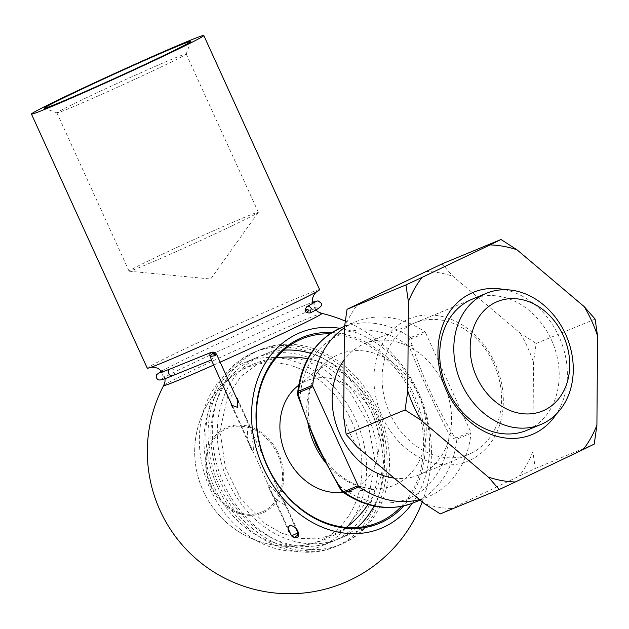 <?xml version="1.0" encoding="UTF-8"?>
<svg xmlns="http://www.w3.org/2000/svg" width="629" height="629" viewBox="0 0 629 629"><rect width="100%" height="100%" fill="white"/><g stroke="black" fill="none" stroke-linecap="round" stroke-linejoin="round"><path stroke-width="0.47" stroke-dasharray="3.15 2.36" d="M419.574 499.615A94.704 76.769 67.5 0 0 428.066 496.8A94.704 76.769 67.5 0 0 470.979 433.326A2.367 1.918 67.5 0 0 470.728 431.895L456.638 437.721C454.783 437.304 453.273 435.669 452.117 432.815C435.622 405.406 422.303 376.197 412.184 345.172C410.776 342.42 410.548 340.25 411.5 338.677L425.589 332.851A2.367 1.918 67.5 0 0 424.677 331.735A94.704 76.769 67.5 0 0 355.652 321.781A94.704 76.769 67.5 0 0 344.401 327.858M343.135 492.35L339.967 486.359C321.946 458.832 308.635 429.623 300.025 398.715L297.643 392.669M424.677 331.735L410.588 337.569C408.653 339.393 408.182 342.38 409.164 346.532C421.163 376.543 434.474 405.76 449.106 434.175C451.591 437.619 454.185 439.278 456.89 439.152L470.979 433.326M394.116 478.095A71.03 57.577 67.5 0 0 419.016 474.919A71.03 57.577 67.5 0 0 421.304 473.896A71.03 57.577 67.5 0 0 444.459 385.852A71.03 57.577 67.5 0 0 364.702 343.662A71.03 57.577 67.5 0 0 344.126 359.953M425.589 332.851L470.728 431.895M340.556 492.389A58.961 47.796 67.5 0 0 353.923 488.733A58.961 47.796 67.5 0 0 369.923 409.141A58.961 47.796 67.5 0 0 296.841 386.725M263.952 512.376A46.389 37.606 67.5 0 0 278.663 453.941A46.389 37.606 67.5 0 0 225.489 427.972A46.389 37.606 67.5 0 0 210.77 486.398A46.389 37.606 67.5 0 0 263.952 512.376M452.117 432.815L449.106 434.175A88.783 71.973 67.5 0 1 411.374 497.209A88.783 71.973 67.5 0 1 339.967 486.359L339.094 486.807M412.184 345.172L409.164 346.532A88.783 71.973 67.5 0 0 300.025 398.715L299.152 399.163M319.618 289.654A94.704 2.414 -24.5 0 0 232.439 326.734A94.704 2.414 -24.5 0 0 147.265 368.201M321.883 313.407A86.967 2.217 -24.5 0 0 241.906 347.499A86.967 2.217 -24.5 0 0 163.697 385.491M213.663 365.056A86.967 2.217 -24.5 0 0 220.15 362.17M237.259 398.275L235.057 395.327L232.36 394.808C229.569 397.921 229.16 401.263 231.126 404.817M289.057 531.93L294.002 537.213M412.325 503.286A105.876 85.835 67.5 0 0 419.936 397.67A105.876 85.835 67.5 0 0 339.927 328.314M332.018 332.529A100.624 81.573 -112.5 0 1 415.997 399.305A100.624 81.573 -112.5 0 1 403.747 505.889M351.737 421.469A93.957 76.172 -112.5 0 1 306.016 544.918A93.957 76.172 -112.5 0 1 212.586 483.426A93.957 76.172 -112.5 0 1 235.34 373.925A93.957 76.172 -112.5 0 1 351.737 421.469M401.333 506.4A99.437 80.606 67.5 0 0 412.742 395.963A99.437 80.606 67.5 0 0 329.95 333.881M310.891 353.459A99.437 80.606 -112.5 0 1 373.673 412.129A99.437 80.606 -112.5 0 1 374.003 506.007M357.138 527.503A99.437 80.606 -112.5 0 1 338.929 538.801A99.437 80.606 -112.5 0 1 226.424 477.741A99.437 80.606 -112.5 0 1 262.898 355.039A99.437 80.606 -112.5 0 1 283.758 350.172M248.825 425.55L250.248 426.776L253.22 444.381L253.393 450.561C252.449 451.064 251.584 450.207 250.806 447.982C247.087 440.371 246.426 432.894 248.825 425.55M284.968 504.851C277.79 501.73 272.593 496.36 269.385 488.757C268.198 486.657 268.158 485.502 269.283 485.297L273.819 489.543L285.023 503.09L284.968 504.851M378.005 410.061A105.358 85.41 -112.5 0 1 341.193 544.274A105.358 85.41 -112.5 0 1 221.998 479.573A105.358 85.41 -112.5 0 1 260.634 349.567A105.358 85.41 -112.5 0 1 378.005 410.061M371.597 412.71A105.358 85.41 -112.5 0 1 334.793 546.923A105.358 85.41 -112.5 0 1 215.59 482.223A105.358 85.41 -112.5 0 1 254.226 352.216A105.358 85.41 -112.5 0 1 371.597 412.71M367.273 414.778A99.437 80.606 -112.5 0 1 332.529 541.451A99.437 80.606 -112.5 0 1 220.024 480.391A99.437 80.606 -112.5 0 1 256.49 357.689A99.437 80.606 -112.5 0 1 367.273 414.778M355.739 419.551A99.437 80.606 -112.5 0 1 347.287 526.63A99.437 80.606 -112.5 0 1 321.002 546.224A99.437 80.606 -112.5 0 1 208.498 485.156A99.437 80.606 -112.5 0 1 244.964 362.453A99.437 80.606 -112.5 0 1 277.405 357.744A99.437 80.606 -112.5 0 1 355.739 419.551M159.978 67.507A71.03 1.808 -24.5 0 0 186.184 54.008A71.03 1.808 -24.5 0 0 186.184 53.952A71.03 1.808 -24.5 0 0 120.799 81.762A71.03 1.808 -24.5 0 0 56.917 112.866A71.03 1.808 -24.5 0 0 56.956 112.898A71.03 1.808 -24.5 0 0 93.524 97.967A71.03 1.808 -24.5 0 0 159.978 67.507M232.117 225.803A71.03 1.808 -24.5 0 0 258.291 212.35A71.03 1.808 -24.5 0 0 258.322 212.248A71.03 1.808 -24.5 0 0 192.938 240.058A71.03 1.808 -24.5 0 0 129.063 271.162A71.03 1.808 -24.5 0 0 129.157 271.201A71.03 1.808 -24.5 0 0 166.205 256.019A71.03 1.808 -24.5 0 0 232.117 225.803M504.961 289.717A76.942 62.373 -112.5 0 1 560.297 339.597A76.942 62.373 -112.5 0 1 556.382 413.992M440.284 513.901L535.303 468.471L532.865 451.693L533.502 362.351L536.191 343.458L520.199 333.158L452.935 276.288L442.061 263.873M536.191 343.458L595.113 319.076M535.303 468.471L594.224 444.09M470.508 459.941A76.942 62.373 67.5 0 0 471.42 331.632A76.942 62.373 67.5 0 0 373.901 378.257A76.942 62.373 67.5 0 0 470.508 459.941M344.354 328.196A121.656 98.619 -112.5 0 1 358.043 303.878M425.943 271.413A121.656 98.619 -112.5 0 1 452.935 276.288M520.199 333.158A121.656 98.619 -112.5 0 1 533.502 362.351M532.865 451.693A121.656 98.619 -112.5 0 1 519.184 476.011M451.284 508.476A121.656 98.619 -112.5 0 1 424.292 503.601M357.02 446.732A121.656 98.619 -112.5 0 1 343.717 417.538M471.263 453.234A71.03 57.577 -112.5 0 1 468.967 454.248A71.03 57.577 -112.5 0 1 388.612 410.635A71.03 57.577 -112.5 0 1 414.66 322.992A71.03 57.577 -112.5 0 1 494.418 365.182A71.03 57.577 -112.5 0 1 471.263 453.234M528.903 429.379A71.03 57.577 67.5 0 0 552.058 341.335A71.03 57.577 67.5 0 0 472.3 299.137L364.702 343.662M211.352 352.287L215.904 354.088L211.375 359.922L215.999 353.938L216.541 354.253M310.05 312.959C305.419 312.684 304.334 310.577 306.803 306.645M215.543 352.995A2.367 1.313 -54.6 0 1 215.818 353.789A2.367 1.549 -0.1 0 1 215.999 353.938A2.367 1.462 132 0 0 215.661 353.081L215.661 353.081M411.5 338.677A2.367 1.918 67.5 0 0 410.588 337.569A94.704 76.769 67.5 0 0 341.563 327.615M413.976 502.626A94.704 76.769 67.5 0 0 456.89 439.152A2.367 1.918 -112.5 0 0 456.638 437.721M326.506 463.777A71.03 57.577 67.5 0 0 379.853 488.796A71.03 57.577 67.5 0 0 395.948 484.393A71.03 57.577 67.5 0 0 415.226 388.51A71.03 57.577 67.5 0 0 327.182 361.51A71.03 57.577 67.5 0 0 307.801 422.405M225.803 429.096A45.233 36.671 -112.5 0 1 282.594 477.104A45.233 36.671 -112.5 0 1 225.268 504.513A45.233 36.671 -112.5 0 1 225.803 429.096M297.965 532.905L291.494 535.845M172.912 375.552A3.554 3.035 67.9 0 0 174.39 371.118A3.554 3.035 67.9 0 0 170.239 368.971M344.59 326.357L355.652 321.781M419.016 474.919L468.967 454.248M420.125 500.079L428.066 496.8M298.641 385.231L327.182 361.51C317.865 369.215 311.85 380.569 309.13 395.562C306.708 411.185 308.933 427.02 315.805 443.06C323.786 460.459 335.037 473.322 349.551 481.641C360.008 487.341 370.104 489.724 379.853 488.796L342.899 492.177M276.807 357.83A94.704 94.704 0 0 0 210.754 504.474A94.704 94.704 0 0 0 346.956 526.882M368.004 504.489A94.704 94.704 0 0 0 307.715 358.782M253.935 352.452L257.434 350.896C270.612 345.518 284.52 344.102 299.176 346.642C325.783 351.941 347.892 367.234 365.504 392.527C402.985 444.129 390.177 526.025 337.993 545.595C287.233 568.616 220.307 519.711 210.369 456.717C201.319 412.86 219.663 368.107 253.935 352.452M346.257 527.409L333.071 534.823L316.757 538.888L299.388 538.377L281.831 533.235L264.998 523.666L241.182 499.442L225.418 467.866L220.056 430.684L227.596 396.561L240.797 376.527L259.046 363.13L276.131 357.925M277.814 357.697L300.049 358.884L322.268 367.564L349.268 390.562L368.012 422.916L375.419 463.038L367.737 500.134L347.436 526.512M315.774 309.932L312.471 303.65M316.466 291.832L284.465 307.825C236.528 330.972 153.468 367.407 150.362 367.375L150.976 367.25M165.089 378.603L162.51 371.983M422.271 501.895A142.052 142.052 0 0 0 345.29 321.097M235.34 373.925A94.704 94.704 0 0 0 305.985 544.926M301.967 338.874L262.898 355.039M377.998 522.636L338.929 538.801M260.634 349.567L254.226 352.216M341.193 544.274L334.793 546.923M256.49 357.689L244.964 362.453M332.529 541.451L321.002 546.224M269.385 488.757L288.939 531.67M285.023 503.09L298.012 531.591M231.275 405.123L250.806 447.982M237.392 398.566L250.248 426.776M186.184 54.008L190.87 41.475M56.956 112.898L44.423 108.212M258.322 212.248L186.184 53.952M129.063 271.162L56.917 112.866M129.157 271.201L210.691 279.009L258.291 212.35M414.66 322.992L472.3 299.137M295.913 528.415L268.536 468.338M265.973 462.716L238.328 402.041M288.184 528.572L233.131 407.781M315.137 302.038C312.487 303.626 315.75 309.106 317.81 307.903C314.917 306.795 170.805 371.991 162.219 378.807C165.631 376.716 159.389 370.953 159.546 372.95M161.582 370.913L184.258 359.505L235.482 335.548L278.875 316.151L312.267 302.242"/><path stroke-width="0.94" d="M344.401 327.858A94.704 76.769 67.5 0 0 312.739 385.255A2.367 1.918 67.5 0 0 312.983 386.686L298.893 392.52C297.942 394.092 298.17 396.262 299.577 399.014C309.326 429.214 322.638 458.431 339.511 486.657C340.666 489.511 342.176 491.147 344.032 491.564L358.121 485.73L312.983 386.686M339.511 486.657L339.094 486.807L316.19 444.679L299.152 399.163C297.949 396.537 297.446 394.375 297.643 392.669L298.649 391.089L312.739 385.255M544.486 410.132A59.189 47.985 67.5 0 0 545.186 311.434A59.189 47.985 67.5 0 0 470.17 347.302A59.189 47.985 67.5 0 0 544.486 410.132M542.992 423.553A71.03 57.577 67.5 0 0 566.147 335.501A71.03 57.577 67.5 0 0 486.39 293.311A71.03 57.577 67.5 0 0 460.342 380.954A71.03 57.577 67.5 0 0 540.704 424.567A71.03 57.577 67.5 0 0 542.992 423.553M344.126 359.953A71.03 57.577 67.5 0 0 338.921 431.95A71.03 57.577 67.5 0 0 394.116 478.095M358.121 485.73A2.367 1.918 67.5 0 0 359.033 486.846A94.704 76.769 67.5 0 0 419.574 499.615M298.641 385.231L296.841 386.725A58.961 47.796 67.5 0 0 285.314 453.375A58.961 47.796 67.5 0 0 340.556 492.389L342.899 492.177M359.033 486.846L344.944 492.672L343.135 492.35C366.715 508.177 390.326 511.605 413.976 502.626L420.125 500.079M299.152 399.163L299.577 399.014M161.173 56.775A80.496 2.052 -24.5 0 0 190.87 41.475A80.496 2.052 -24.5 0 0 116.774 72.933A80.496 2.052 -24.5 0 0 44.423 108.212A80.496 2.052 -24.5 0 0 85.859 91.291A80.496 2.052 -24.5 0 0 161.173 56.775M168.863 53.599A94.704 2.414 -24.5 0 0 203.804 35.523A94.704 2.414 -24.5 0 0 116.624 72.602A94.704 2.414 -24.5 0 0 31.45 114.069A94.704 2.414 -24.5 0 0 79.27 94.633A94.704 2.414 -24.5 0 0 168.863 53.599M31.45 114.069L147.265 368.201A94.704 2.414 -24.5 0 0 195.084 348.773A94.704 2.414 -24.5 0 0 284.678 307.73A94.704 2.414 -24.5 0 0 319.618 289.654L203.804 35.523M220.15 362.17A86.967 2.217 -24.5 0 0 289.875 330.044A86.967 2.217 -24.5 0 0 321.883 313.407L318.313 311.953L315.774 309.932M165.089 378.603L164.947 381.842L163.697 385.491A86.967 2.217 -24.5 0 0 213.663 365.056M231.275 405.123L237.754 407.427L237.392 398.566M294.002 537.213C296.668 538.141 298.248 537.433 298.744 535.082L298.012 531.591C296.691 528.14 294.01 526.056 289.985 525.341C287.838 527.181 287.532 529.374 289.057 531.93L288.939 531.67M339.927 328.314A105.876 85.835 67.5 0 0 296.731 334.172A105.876 85.835 67.5 0 0 274.016 486.822A105.876 85.835 67.5 0 0 412.325 503.286M403.747 505.889A100.624 81.573 -112.5 0 1 274.755 480.1A100.624 81.573 -112.5 0 1 298.909 338.96A100.624 81.573 -112.5 0 1 332.018 332.529M329.95 333.881A99.437 80.606 67.5 0 0 301.967 338.874A99.437 80.606 67.5 0 0 298.759 340.297A99.437 80.606 67.5 0 0 266.342 463.565A99.437 80.606 67.5 0 0 377.998 522.636A99.437 80.606 67.5 0 0 401.333 506.4M374.003 506.007A99.437 80.606 -112.5 0 1 357.138 527.503M283.758 350.172A99.437 80.606 -112.5 0 1 310.891 353.459M556.382 413.992A76.942 62.373 -112.5 0 1 455.199 405.736A76.942 62.373 -112.5 0 1 470.759 293.452A76.942 62.373 -112.5 0 1 504.961 289.717M407.765 391.034L408.402 301.7A121.656 98.619 -112.5 0 1 422.083 277.381L489.991 244.909A121.656 98.619 -112.5 0 1 516.975 249.784L584.247 306.661A121.656 98.619 -112.5 0 1 597.55 335.855L596.913 425.188A121.656 98.619 -112.5 0 1 583.232 449.515L515.324 481.979A121.656 98.619 -112.5 0 1 488.34 477.104L421.068 420.227A121.656 98.619 -112.5 0 1 407.765 391.034L405.076 409.935L421.068 420.227M515.324 481.979L499.206 489.519L488.34 477.104M596.913 425.188L594.224 444.09L583.232 449.515M584.247 306.661L595.113 319.076L597.55 335.855M489.991 244.909L500.983 239.492L516.975 249.784M408.402 301.7L405.964 284.921L422.083 277.381M500.983 239.492L442.061 263.873L347.043 309.303L344.354 328.196L343.717 417.538L346.154 434.317L405.076 409.935M347.043 309.303L405.964 284.921M346.154 434.317L357.02 446.732L424.292 503.601L440.284 513.901L499.206 489.519M486.39 293.311L472.3 299.137A71.03 57.577 67.5 0 0 470.012 300.159A71.03 57.577 67.5 0 0 446.857 388.203A71.03 57.577 67.5 0 0 526.607 430.401A71.03 57.577 67.5 0 0 528.903 429.379M215.999 353.938L215.275 355.589L210.526 356.533L211.195 359.639L233.131 407.781M216.541 354.253L215.661 353.081A2.367 1.462 132 0 0 214.19 352.995A2.367 1.313 -54.6 0 1 215.448 352.916L215.448 352.916A2.367 1.313 -54.6 0 1 215.543 352.995M172.912 375.552L211.344 359.961L210.345 356.391C209.481 354.583 209.772 353.239 211.218 352.35L170.239 368.971A3.554 3.035 67.9 0 0 168.831 373.563A3.554 3.035 67.9 0 0 172.912 375.552C158.579 381.559 158.382 380.553 156.464 377.895L156.511 374.79L161.582 370.913M310.058 312.959C304.979 313.069 303.893 310.97 306.803 306.645L306.81 306.645C308.658 305.961 310.144 306.598 311.269 308.556L310.05 312.959C319.831 308.43 323.448 305.089 320.892 302.958L318.07 300.866L312.267 302.242M308.304 309.932C304.609 307.18 307.935 314.476 308.304 309.932M210.345 356.391A2.367 1.462 -48 0 1 212.366 353.86A2.367 1.313 125.4 0 0 210.526 356.533A2.367 1.4 6.6 0 1 210.345 356.391M297.643 392.669L297.643 392.669C301.44 360.983 316.08 339.298 341.563 327.615A94.704 76.769 67.5 0 0 298.649 391.089A2.367 1.918 67.5 0 0 298.893 392.52M344.032 491.564A2.367 1.918 -112.5 0 0 344.944 492.672A94.704 76.769 67.5 0 0 413.976 502.626M307.801 422.405A71.03 57.577 67.5 0 0 326.506 463.777M288.184 528.572L291.494 535.845L297.965 532.905L295.913 528.415M212.311 352.649L212.366 353.86L214.245 354.198L214.19 352.995L212.311 352.649A2.367 1.227 -115.4 0 0 211.218 352.35M215.275 355.589A2.367 1.227 -115.4 0 0 214.245 354.198M341.563 327.615L344.59 326.357M526.607 430.401L540.704 424.567M346.956 526.882A94.704 94.704 0 0 0 368.004 504.489M307.715 358.782A94.704 94.704 0 0 0 276.807 357.83M339.094 486.807C341.122 490.51 342.467 492.358 343.135 492.35M276.131 357.925L277.814 357.697M347.436 526.512L346.257 527.409M312.471 303.65L312.692 297.784L314.288 294.293L316.466 291.832M162.51 371.983L157.942 368.311L154.262 367.226L150.976 367.25M163.697 385.491A142.052 142.052 0 0 0 198.261 560.667A142.052 142.052 0 0 0 422.271 501.895M345.29 321.097A142.052 142.052 0 0 0 321.883 313.399M268.536 468.338L265.973 462.716M238.328 402.041L216.565 354.284M306.81 306.645L315.129 302.046M159.546 372.95L170.239 368.971M215.661 353.081A2.367 2.367 0 0 0 215.448 352.916C214.929 352.161 213.561 351.957 211.352 352.287L211.352 352.287M291.494 535.845C295.292 539.195 295.418 535.711 297.226 535.782L297.965 532.905"/></g></svg>
